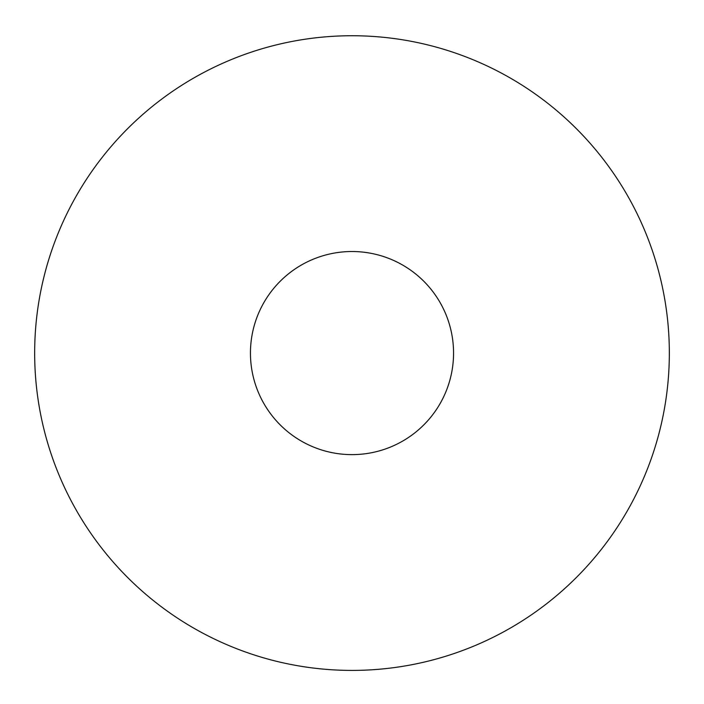 <?xml version="1.0" encoding="UTF-8"?>
<svg xmlns="http://www.w3.org/2000/svg" width="704" height="704" viewBox="0 0 704 704"><rect width="100%" height="100%" fill="white"/><g stroke="black" fill="none" stroke-linecap="round" stroke-linejoin="round"><path stroke-width="0.53" stroke-dasharray="3.52 2.64" d="M352 35.737A317.337 317.337 0 0 1 626.824 511.738A317.337 317.337 0 0 1 77.176 511.738A317.337 317.337 0 0 1 352 35.737M352 251.522A101.552 101.552 0 0 1 439.947 403.85A101.552 101.552 0 0 1 264.053 403.85A101.552 101.552 0 0 1 352 251.522"/><path stroke-width="1.06" d="M352 35.737A317.337 317.337 0 0 1 626.824 511.738A317.337 317.337 0 0 1 77.176 511.738A317.337 317.337 0 0 1 352 35.737M352 251.522A101.552 101.552 0 0 1 439.947 403.85A101.552 101.552 0 0 1 264.053 403.85A101.552 101.552 0 0 1 352 251.522"/></g></svg>
